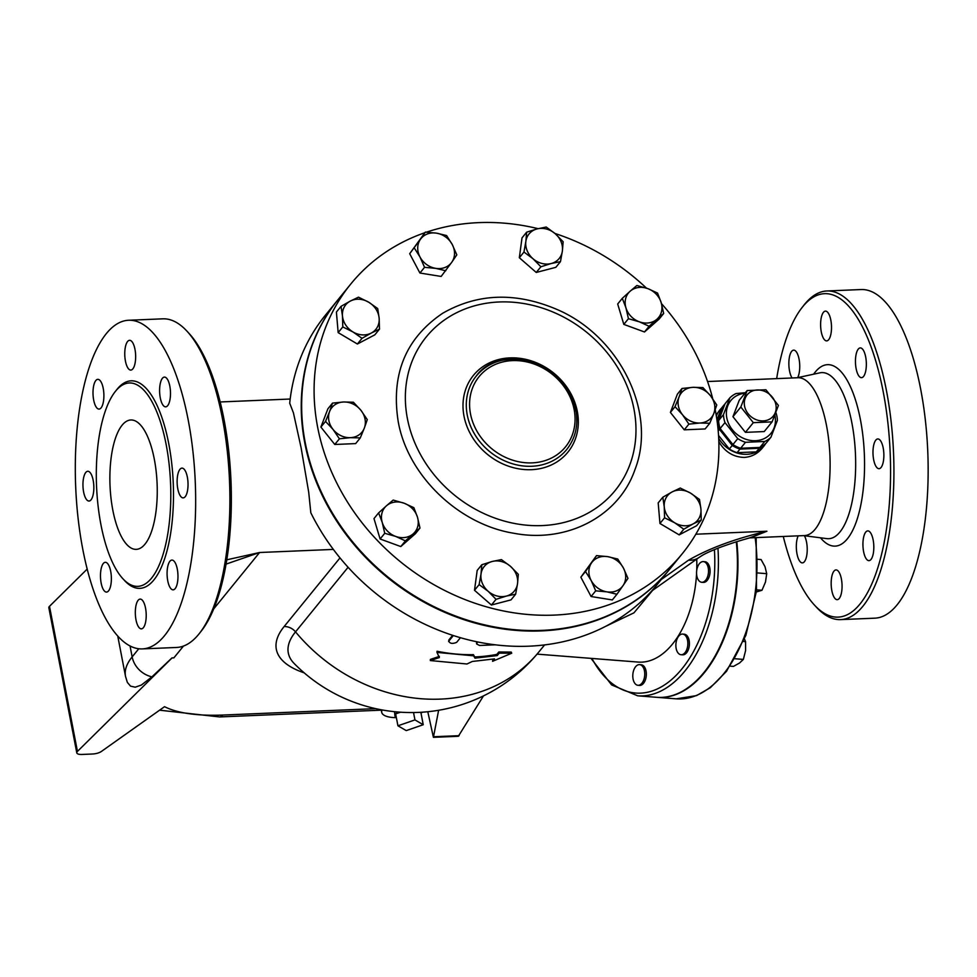 <?xml version="1.0" encoding="UTF-8"?>
<svg xmlns="http://www.w3.org/2000/svg" width="977" height="977" viewBox="0 0 977 977"><rect width="100%" height="100%" fill="white"/><g stroke="black" fill="none" stroke-linecap="round" stroke-linejoin="round"><path stroke-width="1.47" d="M414.944 719.902L423.236 724.726L406.224 730.601L397.932 725.789L414.944 719.902L413.527 712.538M420.086 712.331L420.953 712.831L423.236 724.726M396.344 717.57A13.593 4.812 -10.9 0 1 394.916 715.775A13.593 4.812 -10.9 0 1 395.636 713.894L397.932 725.789M397.92 712.013A13.593 4.812 -10.9 0 0 395.636 713.894L400.521 712.196M422.748 712.16A25.903 9.159 -10.9 0 1 420.965 712.917M396.369 717.655A25.903 9.159 -10.9 0 1 382.886 714.334A25.903 9.159 -10.9 0 1 381.714 712.306A25.903 9.159 -10.9 0 1 382.08 709.937M49.497 606.326A7.767 2.748 169.1 0 0 48.85 607.755L76.792 752.852A7.767 2.748 -10.9 0 1 77.439 751.423L49.497 606.326L87.197 569.066M765.919 389.762L778.413 405.431L772.111 421.869L753.316 422.662L740.835 407.006L747.136 390.556L765.919 389.762M775.909 404.796A16.829 14.508 39.1 0 0 749.823 392.388A16.829 14.508 39.1 0 0 754.989 419.17A16.829 14.508 39.1 0 0 775.909 404.796M747.136 390.556L739.247 400.24L732.945 416.69L745.427 432.359L764.222 431.565L772.111 421.869M732.945 416.69L740.835 407.006M745.427 432.359L753.316 422.662M729.917 397.786L725.056 403.745L718.608 420.598A28.492 24.547 39.1 0 0 720.134 428.537L732.921 444.584A28.492 24.547 39.1 0 0 740.651 448.248L759.898 447.442A28.492 24.547 39.1 0 0 766.09 443.192L770.938 437.232A28.492 24.547 -140.9 0 1 764.747 441.482L745.5 442.288A28.492 24.547 -140.9 0 1 737.769 438.624L724.983 422.577A28.492 24.547 -140.9 0 1 723.456 414.639L729.917 397.786A28.492 24.547 -140.9 0 1 736.108 393.536L745.366 392.717M744.95 393.23A25.903 22.312 39.1 0 0 726.998 418.84A25.903 22.312 39.1 0 0 755.942 440.688A25.903 22.312 39.1 0 0 775.005 415.909A25.903 22.312 39.1 0 0 774.883 415.274M775.921 412.599A28.492 24.547 -140.9 0 1 776.935 416.397A28.492 24.547 -140.9 0 1 777.399 420.379L770.938 437.232M718.608 420.598L723.456 414.639M720.134 428.537L724.983 422.577M732.921 444.584L737.769 438.624M740.651 448.248L745.5 442.288M759.898 447.442L764.747 441.482M718.547 435.461L729.331 448.993A28.492 24.547 39.1 0 0 737.061 452.669L756.308 451.862A28.492 24.547 39.1 0 0 762.5 447.6L765.406 444.034A28.492 24.547 -140.9 0 1 759.202 448.284L739.968 449.102A28.492 24.547 -140.9 0 1 732.237 445.427L719.451 429.379A28.492 24.547 -140.9 0 1 717.924 421.441L724.372 404.588A28.492 24.547 -140.9 0 1 724.922 404.075M724.372 404.588L721.466 408.166L716.947 419.963M717.265 422.247L717.924 421.441M718.205 430.906L719.451 429.379M756.308 451.862L759.202 448.284M737.061 452.669L739.968 449.102M729.331 448.993L732.237 445.427M438.624 710.279L433.409 737.33L458.323 736.292L483.493 695.893M433.409 737.33L427.792 711.732M172.037 657.936L172.025 657.863A23.314 20.09 39.1 0 0 173.869 657.863L172.037 657.936L77.439 751.423M375.681 708.643L222.768 715.054A106.188 37.578 -10.9 0 1 164.539 706.676L101.425 751.435A7.767 2.748 -10.9 0 1 92.595 754L81.934 754.452A7.767 2.748 -10.9 0 1 76.792 752.852M138.783 648.752L132.151 656.91A129.501 45.821 169.1 0 0 125.508 676.34L127.328 682.361L130.527 686.135L135.266 687.197L141.421 685.011L151.936 676.853L172.025 657.863M226.078 564.108L259.601 552.506L226.798 559.809M641.51 665.374A10.356 5.947 94.5 0 1 644.478 677.159A10.356 5.947 94.5 0 1 637.957 685.292A10.356 5.947 94.5 0 1 632.84 674.496A10.356 5.947 94.5 0 1 639.581 664.629A10.356 5.947 94.5 0 1 641.51 665.374M639.581 664.629L641.168 664.763A10.356 5.947 94.5 0 1 643.086 665.496A10.356 5.947 94.5 0 1 646.066 677.281A10.356 5.947 94.5 0 1 639.544 685.414L637.957 685.292M680.029 634.879A10.356 5.947 94.5 0 1 682.667 634.073A10.356 5.947 94.5 0 1 687.796 644.869A10.356 5.947 94.5 0 1 681.042 654.724A10.356 5.947 94.5 0 1 675.889 646.237A10.356 5.947 94.5 0 1 680.029 634.879M682.667 634.073L684.254 634.195A10.356 5.947 94.5 0 1 689.371 644.991A10.356 5.947 94.5 0 1 682.63 654.846L681.042 654.724M697.212 568.064A10.356 5.947 94.5 0 1 703.342 561.604A10.356 5.947 94.5 0 1 708.472 572.4A10.356 5.947 94.5 0 1 701.718 582.268A10.356 5.947 94.5 0 1 697.212 568.064M703.342 561.604L704.93 561.738A10.356 5.947 94.5 0 1 710.047 572.534A10.356 5.947 94.5 0 1 703.306 582.39L701.718 582.268M730.259 666.155L733.483 666.399L739.552 662.992L743.363 659.402L745.585 650.609L745.549 641.633L744.462 639.007M756.381 591.952L761.975 590.279L765.479 582.06L766.713 573.67L765.028 566.709L761.095 559.565L757.981 559.32M734.924 658.742L743.363 659.402M743.46 641.462L745.549 641.633M757.932 572.974L766.713 573.67M756.638 589.852L761.975 590.279M656.935 697.322A123.017 70.674 -85.5 0 0 657.203 697.346A123.017 70.674 -85.5 0 0 736.792 541.685M350.316 301.075L358.486 297.167L368.659 302.186A19.43 16.731 39.1 0 0 350.316 301.075A19.43 16.731 39.1 0 0 342.475 315.95L341.034 306.351L350.316 301.075M377.708 308.573L379.149 318.172A19.43 16.731 39.1 0 0 368.659 302.186L377.708 308.573M379.467 329.151L371.297 333.047A19.43 16.731 39.1 0 0 379.149 318.172L379.467 329.151L374.838 334.83L357.387 344.014L338.164 332.62L342.793 326.929L342.475 315.95A19.43 16.731 39.1 0 0 352.966 331.948L342.793 326.929M362.015 338.323L352.966 331.948A19.43 16.731 39.1 0 0 371.297 333.047L362.015 338.323L357.387 344.014M436.511 233.149L446.587 235.542L452.253 244.519A19.43 16.731 39.1 0 0 436.511 233.149A19.43 16.731 39.1 0 0 420.379 239.377L425.337 232.111L436.511 233.149M456.809 254.863L451.85 262.129A19.43 16.731 39.1 0 0 452.253 244.519L456.809 254.863M445.781 270.751L435.718 268.357A19.43 16.731 39.1 0 0 451.85 262.129L441.152 276.442L419.915 273.023L409.693 253.702L420.379 239.377A19.43 16.731 39.1 0 0 419.988 256.988L414.321 248.011M424.543 267.332L419.988 256.988A19.43 16.731 39.1 0 0 435.718 268.357L424.543 267.332L419.915 273.023M555.254 233.723L563.155 241.771L562.373 251.016A19.43 16.731 39.1 0 0 555.254 233.723A19.43 16.731 39.1 0 0 536.996 228.936L546.241 227.043L555.254 233.723M560.48 261.628L551.236 263.509A19.43 16.731 39.1 0 0 562.373 251.016L560.48 261.628L555.84 267.319L536.251 272.461L540.879 266.77L532.978 258.722A19.43 16.731 39.1 0 0 551.236 263.509L540.879 266.77M525.858 241.429L526.64 232.184L536.996 228.936A19.43 16.731 39.1 0 0 525.858 241.429A19.43 16.731 39.1 0 0 532.978 258.722L523.965 252.042L525.858 241.429M661.173 302.589L663.676 313.47L656.959 319.198A19.43 16.731 39.1 0 0 661.173 302.589A19.43 16.731 39.1 0 0 647.763 288.594L657.558 293.076L661.173 302.589M649.119 326.281L639.337 321.812A19.43 16.731 39.1 0 0 656.959 319.198L649.119 326.281L644.49 331.972L623.814 324.388L628.443 318.71L625.939 307.828A19.43 16.731 39.1 0 0 639.337 321.812L628.443 318.71M630.153 291.219L636.87 285.492L647.763 288.594A19.43 16.731 39.1 0 0 630.153 291.219A19.43 16.731 39.1 0 0 625.939 307.828L622.312 298.315L630.153 291.219M713.821 413.43L709.766 423.261L699.886 423.017A19.43 16.731 39.1 0 0 713.821 413.43A19.43 16.731 39.1 0 0 710.389 395.6L716.764 404.979L713.821 413.43M688.895 424.128L682.508 414.749A19.43 16.731 39.1 0 0 699.886 423.017L688.895 424.128L684.254 429.819L670.393 412.416L675.022 406.725L679.076 396.906A19.43 16.731 39.1 0 0 682.508 414.749L675.022 406.725M693.011 387.332L702.89 387.576L710.389 395.6A19.43 16.731 39.1 0 0 693.011 387.332A19.43 16.731 39.1 0 0 679.076 396.906L682.019 388.455L693.011 387.332M693.084 523.928L683.802 529.204L674.753 522.817A19.43 16.731 39.1 0 0 693.084 523.928A19.43 16.731 39.1 0 0 700.936 509.054L701.254 520.02L693.084 523.928M664.58 517.798L664.25 506.831A19.43 16.731 39.1 0 0 674.753 522.817L664.58 517.798L659.951 523.489L658.193 502.911L662.821 497.22L672.103 491.944A19.43 16.731 39.1 0 0 664.25 506.831L662.821 497.22M690.434 493.055L699.495 499.442L700.936 509.054A19.43 16.731 39.1 0 0 690.434 493.055A19.43 16.731 39.1 0 0 672.103 491.944L680.273 488.048L690.434 493.055M606.888 591.854L595.714 590.829L591.158 580.485A19.43 16.731 39.1 0 0 606.888 591.854A19.43 16.731 39.1 0 0 623.021 585.626L616.951 594.248L606.888 591.854M585.492 571.508L591.549 562.874A19.43 16.731 39.1 0 0 591.158 580.485L585.492 571.508L580.851 577.199L596.507 555.608L607.682 556.646A19.43 16.731 39.1 0 0 591.549 562.874L596.507 555.608M623.411 568.016L627.967 578.36L623.021 585.626A19.43 16.731 39.1 0 0 623.411 568.016A19.43 16.731 39.1 0 0 607.682 556.646L617.745 559.039L623.411 568.016M488.146 591.28L479.133 584.6L481.026 573.987A19.43 16.731 39.1 0 0 488.146 591.28A19.43 16.731 39.1 0 0 506.404 596.068L496.047 599.328L488.146 591.28M481.82 564.743L492.164 561.482A19.43 16.731 39.1 0 0 481.026 573.987L481.82 564.743L477.179 570.434L474.504 590.291L479.133 584.6M501.409 559.601L510.421 566.281A19.43 16.731 39.1 0 0 492.164 561.482L501.409 559.601M517.541 583.574L515.648 594.187L506.404 596.068A19.43 16.731 39.1 0 0 517.541 583.574A19.43 16.731 39.1 0 0 510.421 566.281L518.323 574.317L517.541 583.574M382.227 522.414L378.612 512.901L386.44 505.805A19.43 16.731 39.1 0 0 382.227 522.414A19.43 16.731 39.1 0 0 395.636 536.397L384.743 533.295L382.227 522.414M393.169 500.077L404.063 503.192A19.43 16.731 39.1 0 0 386.44 505.805L393.169 500.077M413.845 507.661L417.472 517.175A19.43 16.731 39.1 0 0 404.063 503.192L413.845 507.661M413.259 533.784L405.418 540.879L395.636 536.397A19.43 16.731 39.1 0 0 413.259 533.784A19.43 16.731 39.1 0 0 417.472 517.175L419.976 528.056L413.259 533.784M338.164 332.62L336.406 312.042L341.034 306.351M409.693 253.702L425.337 232.111M536.251 272.461L519.337 257.733L522.011 237.875L526.64 232.184M519.337 257.733L523.965 252.042M623.814 324.388L617.684 303.994L622.312 298.315M644.49 331.972L659.048 319.161L663.676 313.47M670.393 412.416L677.391 394.146L682.019 388.455M684.254 429.819L705.138 428.952L709.766 423.261M683.802 529.204L679.174 534.883L696.625 525.711L701.254 520.02M595.714 590.829L591.085 596.52L612.323 599.939L616.951 594.248M496.047 599.328L491.419 605.019L511.02 599.878L515.648 594.187M491.419 605.019L474.504 590.291M419.976 528.056L415.347 533.747L400.79 546.558L405.418 540.879M400.79 546.558L380.102 538.986L384.743 533.295M380.102 538.986L373.983 518.592L378.612 512.901M679.174 534.883L659.951 523.489M591.085 596.52L580.851 577.199M329.579 411.561L332.522 403.11L343.525 401.987A19.43 16.731 39.1 0 0 329.579 411.561A19.43 16.731 39.1 0 0 333.023 429.404L325.524 421.392L329.579 411.561M353.405 402.231L360.892 410.255A19.43 16.731 39.1 0 0 343.525 401.987L353.405 402.231M367.279 419.634L364.323 428.097A19.43 16.731 39.1 0 0 360.892 410.255L367.279 419.634M350.389 437.672L339.398 438.795L333.023 429.404A19.43 16.731 39.1 0 0 350.389 437.672A19.43 16.731 39.1 0 0 364.323 428.097L360.269 437.916L350.389 437.672M360.269 437.916L355.64 443.607L334.769 444.474L339.398 438.795M334.769 444.474L320.896 427.071L325.524 421.392M320.896 427.071L327.893 408.801L332.522 403.11M398.176 421.38C390.873 374.325 405.699 338.286 442.654 313.275L442.654 313.275C477.716 293.185 515.868 291.928 557.122 309.514C619.809 336.271 657.399 412.685 634.916 469.754L634.916 469.742C618.929 516.222 567.039 543.468 513.902 533.271C458.286 524.393 407.446 475.03 398.176 421.38M715.201 409.693A213.67 184.103 -140.9 0 1 715.359 410.535A213.67 184.103 -140.9 0 1 682.239 553.751A213.67 184.103 -140.9 0 1 400.301 561.665A213.67 184.103 -140.9 0 1 350.792 284.002A213.67 184.103 -140.9 0 1 424.848 232.721M426.473 232.16A213.67 184.103 -140.9 0 1 538.058 228.655M554.948 233.466A213.67 184.103 -140.9 0 1 646.469 288.142M661.466 303.603A213.67 184.103 -140.9 0 1 712.721 398.701M682.239 553.751L669.795 569.041A213.67 184.103 -140.9 0 1 387.857 576.955A213.67 184.103 -140.9 0 1 338.347 299.292L350.792 284.002M696.723 559.1A89.359 51.329 94.5 0 1 696.735 570.263M696.577 573.829A89.359 51.329 94.5 0 1 638.176 662.076L537.069 654.126M736.279 541.844A123.017 70.674 94.5 0 1 656.666 697.309L637.651 695.807A123.017 70.674 -85.5 0 0 717.948 548.182M765.26 444.217A28.492 24.547 -140.9 0 1 763.88 446.123A28.492 24.547 -140.9 0 1 746.819 454.305A28.492 24.547 -140.9 0 1 718.706 438.343M763.88 446.123L762.182 448.199C757.456 453.841 751.484 456.918 744.279 457.407C733.422 457.138 724.934 451.911 718.84 441.726M716.165 414.981L719.683 410.157A28.492 24.547 -140.9 0 1 721.441 408.252M716.324 415.933A28.492 24.547 -140.9 0 1 719.683 410.157M439.345 657.558L436.963 652.404L473.625 655.836L474.993 658.156L497.244 655.567L499.21 653.149L511.74 653.21L492.579 661.307L494.545 658.877L472.294 661.466L466.982 663.994L430.32 660.562L439.345 657.558M473.625 655.836L473.418 654.639A164.466 141.702 39.1 0 1 437.049 651.244L436.963 652.404M439.381 656.385L430.405 659.402L430.32 660.562M492.579 661.307L492.945 659.182M473.418 654.639L474.761 656.959A164.466 141.702 39.1 0 0 496.841 654.395L498.807 651.977L511.203 652.074L511.74 653.21M498.807 651.977L499.21 653.149M496.841 654.395L497.244 655.567M474.761 656.959L474.993 658.156M460.411 637.725L456.638 642.365C452.351 644.051 449.762 643.623 448.846 641.059L453.328 635.563M448.919 639.898L448.638 641.571L448.919 639.898L452.632 635.331M477.387 641.926L476.739 644.051L479.597 645.467L494.997 644.82M476.581 643.587L476.532 641.742M605.618 626.367L633.963 612.835L652.624 590.364M750.006 537.753L766.908 531.232C735.327 538.632 709.192 548.28 688.541 560.187L661.246 579.544M698.97 557.501A25.903 19.113 -125.3 0 1 698.946 557.525C702.781 555.156 703.684 553.825 720.232 547.315C737.061 541.258 743.204 539.793 751.85 537.24L766.908 531.232L695.832 534.211M651.488 591.183L698.946 557.525A25.903 19.113 -125.3 0 1 688.541 560.187M166.163 444.596A101.779 37.041 -92.4 0 0 129.294 382.972A101.779 37.041 -92.4 0 0 96.552 486.228A101.779 37.041 -92.4 0 0 137.83 586.359A101.779 37.041 -92.4 0 0 166.163 444.596M112.819 510.153A64.751 23.558 87.6 0 1 130.845 419.976A64.751 23.558 87.6 0 1 157.102 483.676A64.751 23.558 87.6 0 1 136.267 549.355A64.751 23.558 87.6 0 1 112.819 510.153M337.932 299.805L325.488 315.095A213.67 184.103 39.1 0 0 289.717 403.208L293.442 412.892L301.075 447.6L308.72 492.31L310.808 512.754A213.67 184.103 39.1 0 0 656.935 584.844L669.379 569.554A213.67 184.103 -140.9 0 1 461.095 618.697A213.67 184.103 -140.9 0 1 304.8 443.021A213.67 184.103 -140.9 0 1 337.932 299.805A213.67 184.103 -140.9 0 1 338.14 299.548M749.542 537.887L804.523 535.579A78.99 28.748 -92.4 0 0 826.518 425.569A78.99 28.748 -92.4 0 0 797.891 377.733L707.568 381.531M339.996 557.904L284.112 626.575A12.945 11.162 -140.9 0 1 295.53 631.863A164.466 141.702 39.1 0 0 538.901 651.903A164.466 164.466 0 0 1 294.138 663.468L294.138 663.468A140.651 49.766 -10.9 0 1 295.53 631.863L348.081 567.283M199.406 633.426L201.36 630.959A161.877 58.901 -92.4 0 0 223.977 419.328A161.877 58.901 -92.4 0 0 188.866 333.206L186.729 330.91A164.466 59.841 87.6 0 1 222.402 418.412A164.466 59.841 87.6 0 1 199.406 633.426A164.466 59.841 87.6 0 1 176.605 647.458L142.373 648.899A164.466 59.841 -92.4 0 0 188.17 419.841A164.466 59.841 -92.4 0 0 128.598 320.261A164.466 59.841 -92.4 0 0 75.693 487.083A164.466 59.841 -92.4 0 0 142.373 648.899M128.598 320.261L162.817 318.832A164.466 59.841 87.6 0 1 186.729 330.91M160.277 397.834A14.887 5.422 87.6 0 1 164.429 377.098A14.887 5.422 87.6 0 1 170.462 391.74A14.887 5.422 87.6 0 1 165.675 406.847A14.887 5.422 87.6 0 1 160.277 397.834M177.338 477.472A14.887 5.422 87.6 0 1 181.954 468.117A14.887 5.422 87.6 0 1 187.999 482.772A14.887 5.422 87.6 0 1 183.2 497.879A14.887 5.422 87.6 0 1 177.338 477.472M169.888 561.274A14.887 5.422 87.6 0 1 171.903 560.077A14.887 5.422 87.6 0 1 177.936 574.732A14.887 5.422 87.6 0 1 173.149 589.839A14.887 5.422 87.6 0 1 167.336 578.054A14.887 5.422 87.6 0 1 169.888 561.274M142.276 600.159A14.887 5.422 87.6 0 1 146.196 616.67A14.887 5.422 87.6 0 1 141.396 628.846A14.887 5.422 87.6 0 1 135.351 614.191A14.887 5.422 87.6 0 1 140.151 599.096A14.887 5.422 87.6 0 1 142.276 600.159M128.695 369.013A14.887 5.422 87.6 0 1 124.775 352.489A14.887 5.422 87.6 0 1 129.575 340.314A14.887 5.422 87.6 0 1 135.62 354.969A14.887 5.422 87.6 0 1 130.833 370.075A14.887 5.422 87.6 0 1 128.695 369.013M101.083 407.885A14.887 5.422 87.6 0 1 99.068 409.082A14.887 5.422 87.6 0 1 93.035 394.439A14.887 5.422 87.6 0 1 97.822 379.332A14.887 5.422 87.6 0 1 103.635 391.105A14.887 5.422 87.6 0 1 101.083 407.885M93.633 491.687A14.887 5.422 87.6 0 1 89.017 501.042A14.887 5.422 87.6 0 1 82.984 486.387A14.887 5.422 87.6 0 1 87.771 471.28A14.887 5.422 87.6 0 1 93.633 491.687M110.694 571.325A14.887 5.422 87.6 0 1 106.542 592.074A14.887 5.422 87.6 0 1 100.509 577.419A14.887 5.422 87.6 0 1 105.296 562.312A14.887 5.422 87.6 0 1 110.694 571.325M814.598 605.239L816.735 607.535A164.466 59.841 -92.4 0 0 840.635 619.613L874.867 618.172A164.466 59.841 -92.4 0 0 920.664 389.127A164.466 59.841 -92.4 0 0 861.079 289.546L826.86 290.975A164.466 59.841 -92.4 0 0 804.047 305.019L802.105 307.486A161.877 58.901 87.6 0 1 883.196 391.679A161.877 58.901 87.6 0 1 877.529 568.687A161.877 58.901 87.6 0 1 814.598 605.239A161.877 58.901 87.6 0 1 783.285 536.471M883.66 459.337A14.887 5.422 87.6 0 1 879.056 468.691A14.887 5.422 87.6 0 1 873.011 454.036A14.887 5.422 87.6 0 1 877.81 438.942A14.887 5.422 87.6 0 1 883.66 459.337M871.008 559.442A14.887 5.422 87.6 0 1 868.993 560.651A14.887 5.422 87.6 0 1 862.96 545.996A14.887 5.422 87.6 0 1 867.747 530.89A14.887 5.422 87.6 0 1 873.56 542.662A14.887 5.422 87.6 0 1 871.008 559.442M835.103 598.608A14.887 5.422 87.6 0 1 831.183 582.084A14.887 5.422 87.6 0 1 835.994 569.909A14.887 5.422 87.6 0 1 842.027 584.564A14.887 5.422 87.6 0 1 837.24 599.67A14.887 5.422 87.6 0 1 835.103 598.608M804.389 535.726A14.887 5.422 87.6 0 1 807.124 552.298A14.887 5.422 87.6 0 1 802.398 562.886A14.887 5.422 87.6 0 1 797 553.874A14.887 5.422 87.6 0 1 798.197 535.848M792.103 377.977A14.887 5.422 87.6 0 1 788.854 364.213A14.887 5.422 87.6 0 1 791.663 351.341A14.887 5.422 87.6 0 1 793.678 350.145A14.887 5.422 87.6 0 1 799.345 360.806A14.887 5.422 87.6 0 1 797.635 377.635M827.568 312.188A14.887 5.422 87.6 0 1 831.488 328.712A14.887 5.422 87.6 0 1 826.676 340.888A14.887 5.422 87.6 0 1 820.643 326.233A14.887 5.422 87.6 0 1 825.431 311.126A14.887 5.422 87.6 0 1 827.568 312.188M865.671 356.923A14.887 5.422 87.6 0 1 861.519 377.672A14.887 5.422 87.6 0 1 855.486 363.017A14.887 5.422 87.6 0 1 860.273 347.91A14.887 5.422 87.6 0 1 865.671 356.923M776.666 378.624A161.877 58.901 87.6 0 1 802.105 307.486M840.635 619.613A164.466 59.841 -92.4 0 0 886.432 390.556A164.466 59.841 -92.4 0 0 826.86 290.975M381.299 710.157L219.617 716.935A23.314 8.475 -92.4 0 0 222.768 715.054M459.129 735.669L433.727 736.743M284.112 626.575A151.728 53.686 169.1 0 0 304.201 672.86M333.34 549.416L259.601 552.506L213.731 608.879M173.869 657.863L183.456 646.078M151.936 676.853A23.314 20.09 -140.9 0 1 132.151 656.91L130.039 645.956M755.136 537.655A123.017 70.674 94.5 0 1 676.218 698.836L696.516 695.612L710.364 687.674L726.534 671.297L745.842 635.416L756.491 591L756.174 537.619M566.697 449.542C575.477 438.307 578.531 425.166 575.856 410.096C569.957 378.929 537.851 356.971 512.07 359.011C497.195 359.695 485.264 365.349 476.3 375.974A58.278 50.206 39.1 0 0 489.795 451.692A58.278 50.206 39.1 0 0 566.684 449.542M577.309 411.402A60.867 52.44 39.1 0 0 483.017 366.558A60.867 52.44 39.1 0 0 501.665 463.379A60.867 52.44 39.1 0 0 577.309 411.402M633.951 409.021A121.722 104.881 -140.9 0 1 542.198 525.577A121.722 104.881 -140.9 0 1 407.385 418.522A121.722 104.881 -140.9 0 1 499.137 301.978A121.722 104.881 -140.9 0 1 633.951 409.021M574.146 409.558A55.689 47.983 -140.9 0 1 504.938 457.114A55.689 47.983 -140.9 0 1 487.889 368.537A55.689 47.983 -140.9 0 1 574.146 409.558M714.419 549.599A120.427 69.184 94.5 0 1 672.445 678.844A120.427 69.184 94.5 0 1 591.928 658.437M123.884 579.776A103.855 37.785 -92.4 0 0 164.844 558.136A103.855 37.785 -92.4 0 0 168.752 443.705A103.855 37.785 -92.4 0 0 115.958 390.702M820.497 537.802A90.8 33.035 -92.4 0 0 856.768 520.399A90.8 33.035 -92.4 0 0 860.419 419.658A90.8 33.035 -92.4 0 0 813.633 374.191M797 377.781L819.886 372.848A83.13 30.25 87.6 0 1 851.883 422.931A83.13 30.25 87.6 0 1 826.835 538.62L803.619 535.628M394.525 711.696L394.916 715.775M381.714 712.306L381.225 709.778M125.508 676.34L117.741 636.015M159.581 710.181L219.617 716.935M657.203 697.346L676.218 698.836M476.3 375.974C500.688 341.486 569.335 365.215 575.587 410.865M591 658.364L611.614 684.914L637.651 695.807M290.181 399.031L220.179 401.962M538.901 651.903L544.58 644.942"/></g></svg>
